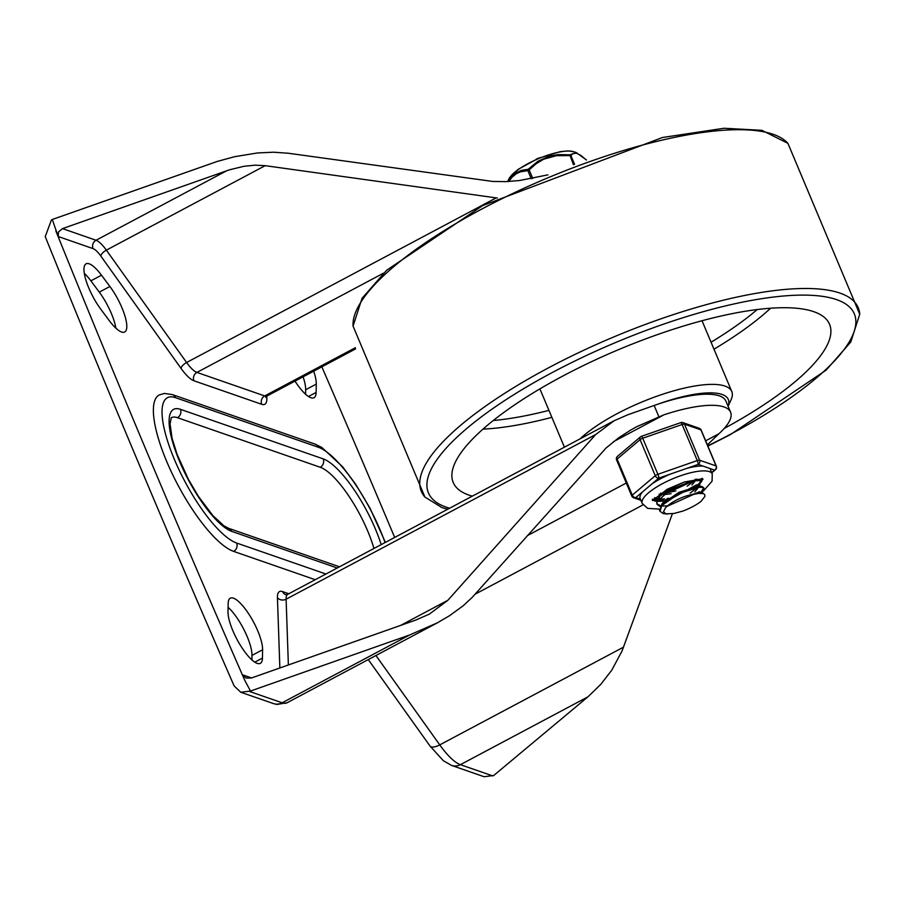 <?xml version="1.0" encoding="UTF-8"?>
<svg xmlns="http://www.w3.org/2000/svg" width="905" height="905" viewBox="0 0 905 905"><rect width="100%" height="100%" fill="white"/><g stroke="black" fill="none" stroke-linecap="round" stroke-linejoin="round"><path stroke-width="1.36" d="M497.331 198.037L265.188 165.672L255.165 165.174L244.056 166.271L229.599 169.778L62.524 228.614L58.497 231.906L58.192 236.51L52.286 219.485L217.2 161.452L234.576 156.701L257.416 152.956L273.593 152.21L288.367 153.25L492.795 181.453L505.635 181.622L519.312 180.559L547.932 174.857M55.861 230.967A5675.323 1649.826 62 0 0 244.757 680.334L242.427 674.791L246.081 678.037L251.432 677.992L415.644 620.117L429.4 614.099L447.873 600.275L595.637 434.581L614.122 420.746L627.878 414.739L654.145 405.474A84.787 24.265 -22.8 0 1 725.9 401.096L730.573 412.194A84.787 24.265 157.2 0 0 664.032 414.784L636.815 426.651L630.446 430.214L618.669 437.805L606.09 447.986L472.218 597.379L463.236 605.728L449.649 615.638L437.217 622.912L409.705 634.948L250.515 691.047L244.757 680.334M394.682 537.457A5675.323 1649.826 62 0 0 321.841 366.842M313.707 371.163A32.184 9.355 -118 0 1 316.286 384.105L316.128 392.431A32.184 9.355 -118 0 1 314.024 397.702A32.184 9.355 -118 0 1 294.996 381.118M228.162 603.465L228.003 611.791A32.184 9.355 62 0 0 240.809 645.978A32.184 9.355 62 0 0 260.335 663.354A32.184 9.355 62 0 0 262.45 658.082L262.597 649.767A32.184 9.355 62 0 0 249.803 615.57A32.184 9.355 62 0 0 230.266 598.194A32.184 9.355 62 0 0 228.162 603.465M101.496 275.199A32.184 9.355 62 0 0 86.066 263.841A32.184 9.355 62 0 0 100.862 309.318L109.256 320.608A32.184 9.355 62 0 0 124.686 331.977A32.184 9.355 62 0 0 109.901 286.489L101.496 275.199L90.885 280.844A32.184 9.355 62 0 0 84.289 273.299M315.223 579.709L233.637 551.383A88.554 25.747 -118 0 1 171.995 473.281A88.554 25.747 -118 0 1 159.167 394.976L164.472 393.437L172.255 394.557A6.278 5.735 109.1 0 1 175.502 397.668L318.289 447.228A82.276 23.915 -118 0 1 385.077 542.559M707.382 444.887L718.83 433.812A84.787 24.265 157.2 0 0 730.573 412.194M492.874 775.947L460.385 764.668A12.557 11.471 -70.9 0 1 451.595 765.438L484.152 776.739L493.734 775.483L587.945 696.827L600.762 684.395L611.78 670.141L622.052 650.989L672.392 513.723M52.286 219.485L51.415 219.949L45.25 236.612A5675.323 1649.826 -118 0 0 234.146 685.979L240.798 692.257L250.515 691.047M251.907 659.903L251.986 655.412A32.184 9.355 62 0 0 228.083 607.289M115.863 328.153A32.184 9.355 62 0 0 99.29 292.134L90.885 280.844M303.096 376.808A32.184 9.355 -118 0 1 305.675 389.75L305.596 394.252M373.946 548.487A62.807 18.258 62 0 0 320.223 467.252A6.278 5.735 -70.9 0 0 323.187 458.88L180.4 409.32A69.085 20.08 62 0 0 179.439 461.098A69.085 20.08 62 0 0 231.714 531.371A6.278 5.735 -70.9 0 0 228.467 528.26L223.784 525.692L212.856 515.579L198.433 496.415L188.41 479.356L177.097 454.378L172.086 438.359L170.061 423.902L171.26 417.714M180.4 409.32A6.278 5.735 109.1 0 1 177.425 417.68A62.807 18.258 62 0 0 171.305 417.691M177.425 417.68L320.223 467.252M472.342 496.155A204.123 58.406 -22.8 0 1 452.749 481.234A204.123 58.406 -22.8 0 1 562.729 376.095A204.123 58.406 -22.8 0 1 828.991 323.085A204.123 58.406 -22.8 0 1 724.181 428.472M728.084 406.288L730.98 399.999A87.932 25.159 157.2 0 0 731.772 391.514A87.932 25.159 157.2 0 0 616.837 413.823A87.932 25.159 157.2 0 0 580.116 438.835M657.788 404.218A81.654 23.36 -22.8 0 1 728.061 406.232M694.158 480.555L671.306 491.121L666.125 492.343M664.134 491.596L665.695 491.325M668.637 490.691L691.658 481.008M660.039 506.529L657.03 504.311L656.985 501.845L670.017 489.854L691.454 481.053L699.316 480.544L701.126 481.709L698.649 486.155M666.623 499.707L665.605 499.843M663.648 500.024L662.788 500.08M657.109 499.583L654.451 498.044M654.779 497.716L657.607 498.779M658.659 498.949L659.632 499.04M660.062 499.062L664.655 498.881M666.996 498.565L668.625 498.27M697.823 485.487L700.821 481.279M700.787 480.974L698.932 479.548M666.951 513.983L663.207 513.576L659.971 511.246L661.827 505.522L679.338 493.383L699.26 487.252L702.246 487.467L703.988 488.677L701.567 493.123M698.886 479.537L695.051 479.39M683.999 482.116L669.813 488.7L658.976 497.049L656.589 500.714L657.019 504.323M656.838 503.723L660.503 505.737M661.521 505.906L662.562 506.008M663.094 506.031L667.539 505.816M700.719 492.467L703.683 488.214M703.558 487.659L701.85 486.46L698.977 486.234L679.146 492.252L661.906 503.915L659.824 510.771M700.832 492.671L699.463 491.754L667.053 506.336L665.48 507.796L663.489 511.891L666.012 513.836L673.897 513.474L682.608 511.155A24.707 7.07 157.2 0 0 701.171 501.28M700.051 493.101L686.94 495.77A20.238 5.792 157.2 0 0 667.076 506.336M696.511 484.82L661.872 503.949M700.221 486.223L695.99 486.03L664.723 500.759L663.58 502.23M660.774 493.044L658.964 497.06L660.639 495.352M659.745 499.311L659.326 498.304M659.564 498.61L663.523 500.182M665.152 500.295L665.854 500.295M690.074 493.123L697.585 487.422M698.038 485.94L696.545 484.831M666.985 489.367L661.804 493.87M659.553 497.897L659.756 499.3L662.72 501.325M694.802 491.924L698.558 487.309M664.836 493.259L675.911 490.906M687.178 486.166L694.633 480.498M659.123 494.175L659.847 494.379M662.946 494.73L671.046 493.757M691.895 484.978L695.696 480.385M701.002 501.404L704.871 496.46L704.791 494.786L703.502 493.61L696.443 493.338L686.94 495.77M532.751 178.443L529.154 169.902L527.83 170.604L531.246 178.726M574.562 164.303L570.897 155.592L556.303 155.705L543.645 159.201L536.02 163.816L529.154 169.902L528.181 169.303A1.572 1.199 88.3 0 0 527.83 170.604L520.296 171.859L516.099 173.851L512.015 177.256L508.746 181.486M586.304 159.993L581.089 155.558L576.542 153.216L572.956 153.578L570.897 155.592A1.572 1.482 -146 0 0 569.754 154.812L573.476 164.71M586.463 159.947L576.394 152.64L569.754 154.812L558.159 154.597L549.392 156.101L537.875 161.294L528.181 169.303L521.597 170.31L516.11 172.764L512.038 176.124L507.965 181.532M539.414 157.866A4.039 1.154 157.2 0 0 536.145 159.257M641.294 436.527A3.145 2.229 49.8 0 0 640.435 436.911A3.145 2.229 49.8 0 0 640.084 439.649L655.243 475.702A3.145 2.229 49.8 0 0 658.783 478.134A3.145 0.645 -109.2 0 0 657.89 474.299L642.731 438.235A3.145 0.645 -109.2 0 0 641.43 436.334A3.145 3.145 0 0 0 640.435 436.911L617.47 456.335A3.145 3.145 0 0 0 616.599 459.944L631.758 496.008A3.145 0.894 -22.8 0 1 632.278 495.137L617.12 459.073A3.145 2.229 -130.2 0 1 617.47 456.335M680.673 422.805A3.145 0.645 70.8 0 1 680.809 422.612A3.145 0.645 70.8 0 1 682.121 424.513L697.28 460.566A3.145 0.645 70.8 0 1 698.162 464.412A3.145 2.862 -70.9 0 0 699.644 460.226L684.485 424.162A3.145 2.862 -70.9 0 0 680.99 422.658M703.66 490.736L712.065 481.166L712.269 473.971L710.233 469.118A37.999 10.871 157.2 0 0 709.871 468.473L702.88 466.052A37.999 10.871 157.2 0 0 686.861 468.349L670.085 474.197A37.999 10.871 157.2 0 0 660.559 478.756A37.999 10.871 157.2 0 0 652.188 483.711L642.414 491.992A37.999 10.871 157.2 0 0 640.174 498.565L642.211 503.418L647.652 508.372L659.315 509.108M709.871 468.473L714.577 470.114A3.145 2.229 49.8 0 0 715.448 469.729L711.794 472.829M640.423 499.164L635.819 497.569A3.145 2.229 -130.2 0 1 632.278 495.137L655.243 475.702A3.145 0.894 -22.8 0 1 657.89 474.299L697.28 460.566A3.145 0.894 -22.8 0 1 699.644 460.226L716.07 465.928A3.145 2.862 109.1 0 1 714.577 470.114L711.681 472.568M656.634 500.612A27.003 7.726 -22.8 0 1 654.134 500.137A27.003 7.726 -22.8 0 1 653.071 499.628M701.963 479.073A27.003 7.726 -22.8 0 1 700.934 481.302M700.821 481.471A27.003 7.726 -22.8 0 1 697.325 485.103M660.808 500.51A27.003 7.726 -22.8 0 1 657.505 500.657M654.168 498.338A25.125 7.183 157.2 0 0 655.729 499.289A25.125 7.183 157.2 0 0 657.087 499.617M700.131 480.046A25.125 7.183 157.2 0 0 700.266 478.96M266.093 396.797A6.278 5.159 178 0 0 266.851 398.2L266.783 396.152M261.726 404.297A6.278 5.735 109.1 0 1 264.69 395.938L196.928 372.408A6.278 5.735 -70.9 0 0 193.953 380.779L261.726 404.297A31.404 9.129 62 0 0 266.851 398.2M265.878 395.587L265.765 397.34L267.167 395.926A25.125 7.308 -118 0 1 264.69 395.938L355.382 347.701M100.806 256.036A6.278 2.489 144.5 0 1 106.36 250.142A25.125 7.308 62 0 0 96.043 240.255A6.278 5.735 -70.9 0 0 93.068 248.626A18.847 5.475 -118 0 1 100.806 256.036L181.057 368.414A31.404 9.129 62 0 0 193.953 380.779M181.057 368.414A6.278 2.489 144.5 0 1 186.6 362.509L106.36 250.142L265.188 165.672M383.55 273.152L196.928 372.408A25.125 7.308 -118 0 1 186.6 362.509L496.144 197.89M226.736 170.74L96.043 240.255L62.524 228.614M58.192 236.51L93.068 248.626M251.533 677.947L242.427 674.791M288.808 593.759L282.564 591.587A31.404 9.129 62 0 0 277.439 597.696L279.86 667.969M288.367 664.971L286.104 599.201A6.278 5.159 -2 0 1 277.439 597.696M282.564 591.587A6.278 5.735 -70.9 0 0 285.788 594.698L287.733 594.325A25.125 7.308 -118 0 0 286.104 599.201L595.637 434.581M654.145 405.474L658.84 416.651M447.873 600.275L400.587 625.423M409.705 634.948L282.134 702.789A12.557 11.471 109.1 0 1 273.355 703.558L276.93 704.441L287.077 702.766A50.25 14.604 -118 0 1 282.134 702.789L249.644 691.51M613.533 441.64L664.032 414.784M587.945 696.827L460.385 764.668A50.25 14.604 -118 0 1 439.74 744.883A12.557 4.978 144.5 0 1 430.022 746.037L368.278 659.575M623.568 647.12L439.74 744.883L375.926 655.514M475.148 594.166L643.014 504.888M718.83 433.812L705.662 440.803M626.294 483.021L527.332 535.647M254.791 662.155L262.45 658.082M251.986 655.412L262.597 649.767M99.29 292.134L109.901 286.489M305.675 389.75L316.286 384.105M308.481 396.503L316.128 392.431M318.289 447.228A6.278 5.735 -70.9 0 0 315.053 444.117L321.773 447.421L342.622 466.788L355.416 483.881L370.043 508.248L385.383 542.4M325.924 574.019L236.612 543.011A82.276 23.915 -118 0 1 174.348 459.333A82.276 23.915 -118 0 1 175.502 397.668M233.637 551.383A6.278 5.735 -70.9 0 0 236.612 543.011M381.197 544.629A69.085 20.08 62 0 0 323.187 458.88M231.714 531.371L337.237 568.001M447.647 509.289L441.855 507.558L424.909 497.037A236.974 67.807 -22.8 0 1 613.5 337.056A236.974 67.807 -22.8 0 1 859.75 314.239L850.757 342.045L826.163 370.111L730.097 434.785L707.88 446.075M449.615 508.237A231.001 66.099 -22.8 0 1 446.244 507.173A231.001 66.099 -22.8 0 1 559.799 368.595A231.001 66.099 -22.8 0 1 842.691 302.236A231.001 66.099 -22.8 0 1 707.778 445.826M770.608 308.22A198.286 56.732 -22.8 0 1 713.988 349.206M551.869 417.352A198.286 56.732 -22.8 0 1 482.965 429.14M757.247 309.533A192.018 54.945 -22.8 0 1 711.058 342.226M548.939 410.372A192.018 54.945 -22.8 0 1 493.259 420.508M353.063 326.117A236.974 67.807 -22.8 0 1 546.756 178.285A236.974 67.807 -22.8 0 1 787.904 143.329L761.931 130.331L723.966 128.261L662.437 137.515L482.716 205.571L386.65 270.244L362.045 298.311L353.063 326.117L424.909 497.037M507.694 181.543L508.836 179.122A37.026 10.6 -22.8 0 1 538.498 158.647A37.026 10.6 -22.8 0 1 573.883 151.769L576.394 152.64M640.898 500.284L633.624 497.761A3.145 3.145 0 0 1 631.758 496.008A3.145 0.894 -22.8 0 0 632.007 496.2A3.145 2.862 -70.9 0 0 635.819 497.569L642.414 491.992M616.599 459.944A3.145 0.894 157.2 0 1 617.12 459.073L640.084 439.649A3.145 0.894 157.2 0 1 642.731 438.235L682.121 424.513A3.145 0.894 157.2 0 1 684.485 424.162L700.911 429.864L716.07 465.928A3.145 0.894 -22.8 0 1 716.308 466.12A3.145 3.145 0 0 1 715.448 469.729M699.282 428.314A3.145 2.862 109.1 0 1 700.911 429.864A3.145 0.894 157.2 0 1 701.149 430.056A3.145 3.145 0 0 0 699.282 428.314L682.868 422.612A3.145 3.145 0 0 0 680.809 422.612L641.43 436.334M712.269 473.971A37.999 10.871 157.2 0 0 662.596 483.609A37.999 10.871 157.2 0 0 642.211 503.418M702.314 479.13A27.003 7.726 -22.8 0 1 701.228 482.003M661.996 501.099A27.003 7.726 -22.8 0 1 657.188 501.313M656.442 501.257A27.003 7.726 -22.8 0 1 652.867 499.922M652.188 483.711L658.783 478.134L670.085 474.197M686.861 468.349L698.162 464.412L702.88 466.052M355.552 348.911L267.167 395.926M614.122 420.746L287.733 594.325M451.595 765.438L443.314 760.698L430.022 746.037M240.798 692.257L273.355 703.558M287.077 702.766L437.217 622.912M172.255 394.557L315.053 444.117M339.499 566.802L228.467 528.26M859.75 314.239L787.904 143.329M731.772 391.514L702.02 320.732M564.415 447.183L539.9 388.879M700.674 480.702L701.104 481.72M703.592 487.637L704.022 488.655M699.079 492.987L700.787 493.067M664.723 500.759L661.906 503.915M695.911 479.265L697.291 479.322M666.035 513.95L667.675 514.029M702.755 491.947L701.692 493.135M699.848 484.967L698.773 486.166M659.507 510.25L659.937 511.257M508.836 179.122L512.309 174.36L518.327 169.246L538.339 158.318L560.319 151.621L568.057 150.92L573.883 151.769M702.133 478.225L703.027 479.333L701.284 479.005L684.259 482.037L667.302 489.198L652.516 500.567L652.347 499.164M701.149 430.056L716.308 466.12"/></g></svg>
